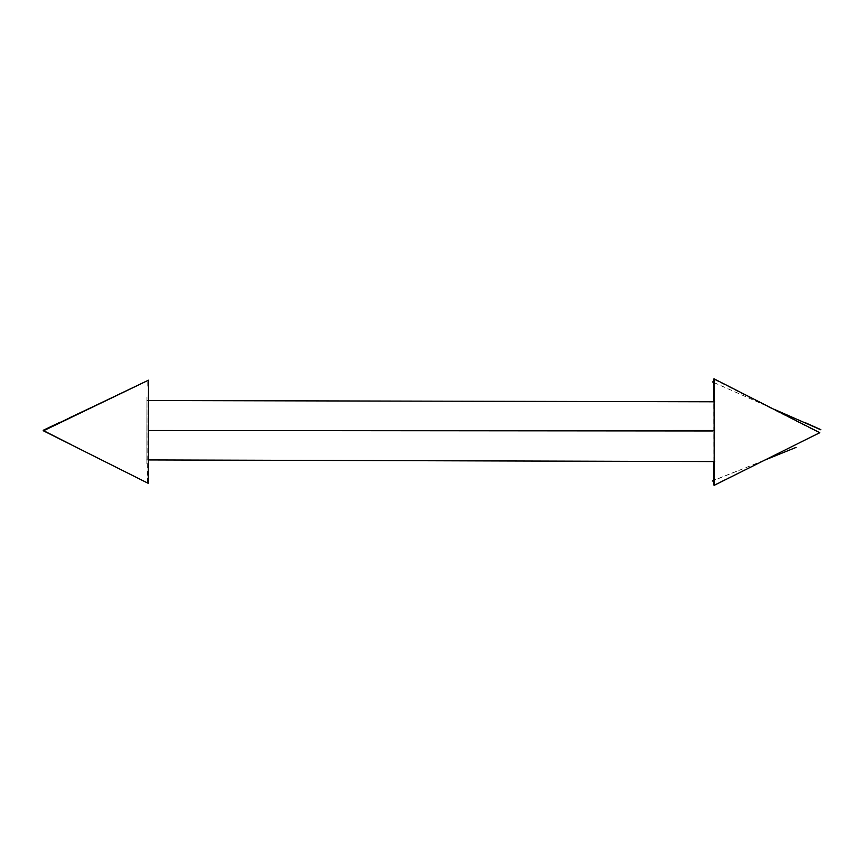 <?xml version="1.0" encoding="UTF-8"?>
<svg xmlns="http://www.w3.org/2000/svg" width="864" height="864" viewBox="0 0 864 864"><rect width="100%" height="100%" fill="white"/><g stroke="black" fill="none" stroke-linecap="round" stroke-linejoin="round"><path stroke-width="0.65" stroke-dasharray="4.32 3.24" d="M148.241 483.332L71.312 444.701M148.338 380.246L147.496 483.386M146.956 430.531C146.999 385.873 146.956 385.906 146.848 430.65C146.848 474.919 146.88 474.876 146.956 430.531C146.999 385.873 146.956 385.906 146.848 430.65C146.848 474.919 146.88 474.876 146.956 430.531M714.82 430.531C714.474 386.446 714.301 386.597 714.301 430.974C714.539 474.196 714.712 474.055 714.82 430.531C714.474 386.446 714.301 386.597 714.301 430.974L714.474 458.05M713.945 461.57L713.848 401.792M819.428 432.918L713.74 379.156M713.912 485.093L799.686 442.638M121.608 393.282L106.088 400.518M147.787 386.208L147.755 380.3M146.027 459.929L148.23 459.929M714.107 461.57L715.014 461.57M714.074 397.58L714.031 384.664M714.053 457.963L714.053 461.57M714.647 401.792L714.01 401.792M148.392 400.529L147.355 400.529M714.02 382.59L773.788 409.136M763.884 460.458L714.107 480.319M736.571 471.269L714.204 480.136"/><path stroke-width="1.3" d="M148.338 380.246L43.286 430.51L71.312 444.701M43.416 430.812L148.241 483.332L148.511 380.192L43.416 430.812M714.02 430.531L148.684 430.65M148.273 430.52L712.541 430.963M714.236 485.32L714.053 378.832L819.752 432.691L714.236 485.32M713.912 485.093L713.923 480.395M713.923 480.244L713.945 461.57M713.848 401.792L713.74 379.156M799.686 442.638L819.428 432.918M43.265 430.499L45.716 429.311M43.2 430.294L60.08 422.204M106.088 400.518L69.53 417.798M148.23 459.929L714.107 461.57M714.031 384.664L714.01 378.68M714.053 461.57L714.107 481.388M714.647 401.792L147.355 400.529M712.508 381.92L714.02 382.59M773.788 409.136L820.778 429.786M805.41 422.755L820.8 429.624M796.025 447.422L763.884 460.458M714.107 480.319L712.325 481.043M714.204 480.136L712.433 480.838"/></g></svg>
